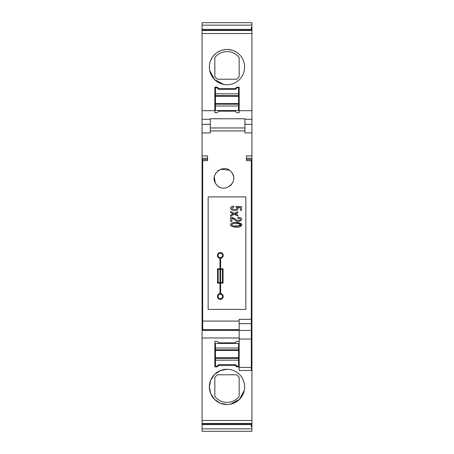 <?xml version="1.0" encoding="UTF-8"?>
<svg xmlns="http://www.w3.org/2000/svg" width="454" height="454" viewBox="0 0 454 454"><rect width="100%" height="100%" fill="white"/><g stroke="black" fill="none" stroke-linecap="round" stroke-linejoin="round"><path stroke-width="0.68" d="M251.323 337.975L251.93 337.975L251.93 420.472L202.07 420.472L202.07 337.975L239.162 337.975M251.93 423.486L202.07 423.486L202.07 423.826L251.93 423.826L251.93 420.472M251.323 423.826L251.323 426.709L251.93 426.709L251.93 423.826L202.07 423.826L202.07 424.632L251.323 424.632M251.93 426.709L251.93 428.854L202.07 428.854L202.07 424.632M202.07 428.854L202.07 431.3L251.93 431.3L251.93 428.854M251.93 22.7L251.93 25.146L202.07 25.146L202.07 22.7L251.93 22.7M251.323 30.174L251.323 27.291L251.93 27.291L251.93 25.146M251.93 27.291L251.93 30.191L202.07 30.191L202.07 29.368L251.323 29.368M251.93 30.514L202.07 30.514L202.07 30.191L251.93 30.191L251.93 33.528L202.07 33.528L202.07 110.691L214.838 110.691L214.838 87.145L217.267 87.145L218.794 88.672L235.206 88.672L236.733 87.145L239.162 87.145L239.162 110.691L251.93 110.691L251.93 33.528M251.93 110.691L251.93 132.926L244.939 132.926L244.939 130.928L210.281 130.928L210.281 132.926L202.07 132.926L202.07 155.909L207.54 155.909L207.54 160.637L202.677 160.637L202.677 329.831L239.162 329.831M251.323 319.332L251.323 370.498L239.162 370.498L239.162 319.332L251.323 319.332L251.323 160.637L246.46 160.637L246.46 155.909L251.93 155.909L251.93 132.926M251.93 155.909L251.93 158.281L246.46 158.281L246.46 159.416L251.323 159.416L251.323 160.637M251.323 162.282L251.93 162.282L251.93 158.281M251.93 162.282L251.93 165.023L251.323 165.023M251.93 337.975L251.93 165.023M239.162 341.312L236.727 341.312L235.206 342.832L218.794 342.832L217.273 341.312L214.838 341.312L214.838 366.855L217.267 366.855L218.794 365.328L235.206 365.328L236.733 366.855L239.162 366.855M244.632 386.916L244.632 386.916A17.632 17.632 0 0 0 218.181 371.644A17.632 17.632 0 0 0 218.181 402.182A17.632 17.632 0 0 0 244.632 386.916A17.632 17.632 -0 0 0 227 369.278L220.252 370.623L214.532 374.442L210.707 380.168L209.368 386.916L210.707 393.663L214.532 399.384L220.252 403.203L227 404.548L229.213 404.406M202.07 423.486L202.07 420.472M202.07 431.3L251.93 431.3L202.07 431.3M202.07 25.146L202.07 29.368M202.07 30.514L202.07 33.528M244.632 67.084A17.632 17.632 0 0 0 218.181 51.818A17.632 17.632 0 0 0 218.181 82.356A17.632 17.632 0 0 0 244.632 67.084M202.07 132.926L202.07 110.691M214.838 110.691L214.838 112.688L217.273 112.688L218.794 111.168L235.206 111.168L236.727 112.688L239.162 112.688L239.162 110.691M244.939 130.928L244.939 118.772L210.281 118.772L210.281 130.928M216.757 184.897C207.484 175.528 224.35 161.63 231.773 172.565C239.383 181.787 224.316 194.153 216.757 184.897L217.642 185.754M208.153 196.9L208.153 309.39L245.847 309.39L245.847 196.9L208.153 196.9M202.677 307.727L202.07 307.727L202.07 155.909M202.07 307.727L202.07 337.975M230.371 404.219L239.468 399.384L244.309 390.287M244.496 389.118L244.598 388.017M225.893 84.682L224.787 84.58M223.629 84.393L214.532 79.558L209.691 70.455M209.504 69.292L209.402 68.191M209.402 65.978L209.504 64.877M209.68 63.787L210.003 62.397M210.491 60.893L212.285 57.374M213.215 56.092L216.008 53.3M217.284 52.369L220.803 50.576M222.307 50.088L226.211 49.469M227.789 49.469L232.448 50.315M210.281 127.96L244.939 127.96M202.07 158.281L207.54 158.281L207.54 159.416L202.677 159.416L202.677 160.637M239.162 330.364L202.677 330.364L202.677 329.831M232.113 173.048L231.058 171.703M229.202 170.165L220.491 169.268M218.544 170.278L217.511 171.073M215.588 173.405L215.298 173.933M214.322 177.043L215.202 182.593M219.083 186.776L219.685 187.093M230.104 185.902L231.631 184.341M232.488 183.036L233.078 181.742M233.373 175.897L232.454 173.61M217.398 374.788A15.47 15.47 0 0 0 214.838 377.353L214.838 396.473A15.47 15.47 0 0 0 239.162 396.473L239.162 377.353A15.47 15.47 0 0 0 236.602 374.788L217.398 374.788M236.602 79.212A15.47 15.47 0 0 0 239.162 76.647L239.162 57.527A15.47 15.47 0 0 0 214.838 57.527L214.838 76.647A15.47 15.47 0 0 0 217.398 79.212L236.602 79.212M234.179 219.407L233.038 218.646M239.451 226.796L238.299 227.023M237.255 227.125L236.687 227.153M236.568 227.159L235.473 227.148M234.281 227.057L233.793 226.989M232.454 222.914L234.826 222.477M235.757 222.432L241.239 223.663L240.092 226.608C235.286 228.634 226.739 225.445 232.176 223.005C237.033 220.899 245.449 224.208 240.092 226.608M218.488 364.721L216.967 366.242L215.446 366.242L215.446 350.431L238.554 350.431L238.554 366.242L237.033 366.242L235.512 364.721L218.488 364.721M215.446 347.991L238.554 347.991L238.554 343.44L215.446 343.44L215.446 350.431M238.554 347.991L238.554 350.431M238.554 106.009L238.554 110.56L215.446 110.56L215.446 106.009L238.554 106.009L238.554 87.758L237.033 87.758L235.512 89.279L218.488 89.279L216.967 87.758L215.446 87.758L215.446 103.569L238.554 103.569M215.446 103.569L215.446 106.009M220.008 258.298L220.008 268.802L217.574 268.802L217.574 283.092L220.008 283.092L220.008 293.596A2.889 2.889 0 0 0 217.863 298A2.889 2.889 0 0 0 222.761 298A2.889 2.889 0 0 0 220.616 293.596L220.616 283.092L223.05 283.092L223.05 268.802L220.616 268.802L220.616 258.298A2.889 2.889 0 0 0 222.761 253.894A2.889 2.889 0 0 0 217.863 253.894A2.889 2.889 0 0 0 220.008 258.298M235.512 219.14C237.629 221.932 244.082 219.14 237.879 218.283L237.879 217.301C246.096 217.625 238.991 224.458 234.616 219.736L231.863 218.113L231.863 221.484L230.649 221.484L230.649 217.131L231.671 217.131L235.512 219.14M237.277 210.003C238.463 208.908 238.515 208.011 237.436 207.319L240.376 207.489L240.376 210.35L241.59 210.35L241.59 206.678L235.961 206.422L235.961 207.274C237.924 208.341 237.476 209.078 234.616 209.493C231.046 208.687 230.791 207.904 233.85 207.149L233.85 206.167C227.079 206.542 232.102 212.557 237.277 210.003M237.817 215.979L234.258 214.356L230.649 216.104L230.649 215.083L233.39 213.845L230.649 212.608L230.649 211.587L234.258 213.335L237.817 211.712L237.817 212.739L235.121 213.845L237.817 214.958L237.817 215.979M215.446 357.729L238.554 357.729M215.446 96.271L238.554 96.271M220.008 282.484L220.008 269.409L218.181 269.409L218.181 282.484L220.008 282.484M222.591 255.426A2.281 2.281 0 0 0 219.174 253.451A2.281 2.281 0 0 0 219.174 257.401A2.281 2.281 0 0 0 222.591 255.426M222.591 296.468A2.281 2.281 0 0 0 219.174 294.493A2.281 2.281 0 0 0 219.174 298.443A2.281 2.281 0 0 0 222.591 296.468M222.437 269.409L222.437 282.484L220.616 282.484L220.616 269.409L222.437 269.409M232.919 225.82C237.067 226.977 243.372 225.156 239.337 223.788C235.286 222.573 228.827 224.503 232.919 225.82L233.197 225.888M233.804 225.996L239.718 225.695L239.337 223.788L238.577 223.618M234.451 223.521L232.823 223.822M251.93 119.288L244.939 119.288M210.281 119.288L202.07 119.288M244.939 124.328L251.93 124.328M239.162 321.074L202.677 321.074M202.677 165.023L202.07 165.023M202.07 162.282L202.677 162.282M202.07 191.736L202.677 191.736M251.323 191.736L251.93 191.736M202.07 269.562L202.677 269.562M251.323 269.562L251.93 269.562M251.93 307.727L251.323 307.727M251.93 311.132L251.323 311.132M202.677 311.132L202.07 311.132M202.07 124.328L210.281 124.328M239.162 329.672L202.677 329.672M251.323 323.634L239.162 323.634M239.162 367.456L251.323 367.456M251.323 339.053L239.162 339.053M239.162 330.455L251.323 330.455M215.446 360.17L238.554 360.17M238.554 358.359L215.446 358.359M215.446 349.796L238.554 349.796M215.446 104.204L238.554 104.204M238.554 95.641L215.446 95.641M215.446 93.83L238.554 93.83"/></g></svg>
